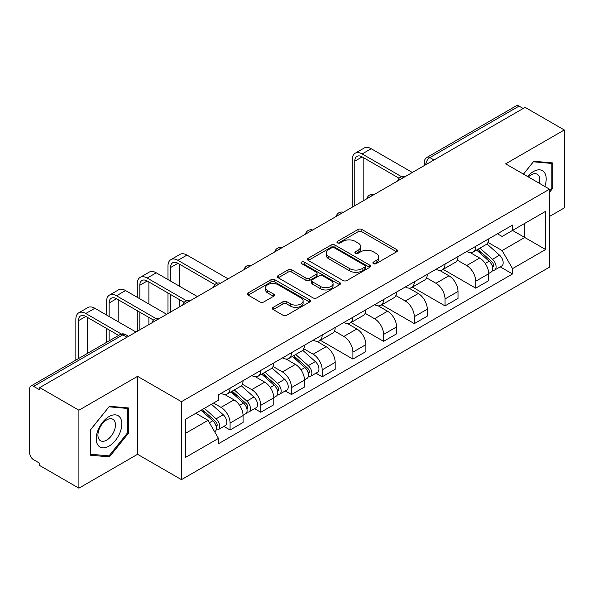 <?xml version="1.0" encoding="UTF-8"?>
<svg xmlns="http://www.w3.org/2000/svg" width="594" height="594" viewBox="0 0 594 594"><rect width="100%" height="100%" fill="white"/><g stroke="black" fill="none" stroke-linecap="round" stroke-linejoin="round"><path stroke-width="0.89" d="M373.426 263.647A1.916 1.106 0 0 0 376.128 263.647L396.658 251.797A2.732 1.574 0 0 0 397.46 250.675A2.732 1.574 0 0 0 396.658 249.562L361.88 229.484A2.732 1.574 0 0 0 358.019 229.484L337.489 241.335A1.916 1.106 0 0 0 336.932 242.114A1.916 1.106 0 0 0 337.489 242.901A1.916 1.106 0 0 0 340.199 242.901L342.849 241.364A8.747 5.049 0 0 1 355.219 241.364L358.115 243.035A8.747 5.049 0 0 1 360.677 246.607A8.747 5.049 0 0 1 358.115 250.178L355.457 251.708A1.916 1.106 0 0 0 354.9 252.495A1.916 1.106 0 0 0 355.457 253.274A1.916 1.106 0 0 0 358.167 253.274L360.818 251.737A8.747 5.049 0 0 1 373.188 251.737L376.084 253.415A8.747 5.049 0 0 1 378.645 256.979A8.747 5.049 0 0 1 376.084 260.551L373.426 262.088A1.916 1.106 0 0 0 372.869 262.867A1.916 1.106 0 0 0 373.426 263.647L373.426 262.088M273.203 307.343A2.732 1.574 0 0 0 272.401 308.457A2.732 1.574 0 0 0 273.203 309.578L282.959 315.206A2.732 1.574 0 0 0 286.82 315.206L309.623 302.049A2.732 1.574 0 0 0 310.424 300.928A2.732 1.574 0 0 0 309.623 299.814L274.844 279.737A2.732 1.574 0 0 0 270.983 279.737L248.181 292.901A2.732 1.574 0 0 0 247.379 294.015A2.732 1.574 0 0 0 248.181 295.129L259.964 301.938A2.732 1.574 0 0 0 263.833 301.938L273.589 296.302A2.732 1.574 0 0 0 274.391 295.188A2.732 1.574 0 0 0 273.589 294.067L267.746 290.696A7.306 4.217 0 0 1 265.6 287.711A7.306 4.217 0 0 1 270.114 283.813A7.306 4.217 0 0 1 278.081 284.726L300.972 297.943A7.306 4.217 0 0 1 303.118 300.928A7.306 4.217 0 0 1 298.604 304.826A7.306 4.217 0 0 1 290.637 303.913L286.82 301.715A2.732 1.574 0 0 0 282.959 301.715L273.203 307.343L273.203 309.578M181.46 401.685L137.563 376.344L78.905 410.209L39.739 387.592L525.133 107.358L564.3 129.975L505.643 163.84L549.539 189.182L181.46 401.685L181.46 479.648L549.539 267.137L549.539 189.182M343.042 280.517A2.732 1.574 0 0 0 346.911 280.517L369.706 267.352A2.732 1.574 0 0 0 370.508 266.238A2.732 1.574 0 0 0 369.706 265.124L334.927 245.047A2.732 1.574 0 0 0 331.066 245.047L308.271 258.212A2.732 1.574 0 0 0 307.469 259.326A2.732 1.574 0 0 0 308.271 260.439L343.042 280.517M302.368 264.063A1.916 1.106 0 0 1 304.306 264.33L304.306 262.058L339.664 282.469A2.732 1.574 0 0 1 340.466 283.583A2.732 1.574 0 0 1 339.664 284.704L316.869 297.861A2.732 1.574 0 0 1 313.001 297.861L278.222 277.784L278.222 275.557A2.732 1.574 0 0 0 277.428 276.67A2.732 1.574 0 0 0 278.222 277.784M278.222 275.557L287.979 269.921A2.732 1.574 0 0 1 291.847 269.921L305.947 278.066A2.732 1.574 0 0 0 309.816 278.066L316.283 274.324A2.732 1.574 0 0 0 317.085 273.21A2.732 1.574 0 0 0 316.283 272.097L301.603 263.617A1.916 1.106 0 0 1 301.039 262.838A1.916 1.106 0 0 1 302.22 261.82A1.916 1.106 0 0 1 304.306 262.058M78.905 410.209L78.905 488.171L39.739 465.555L39.739 463.283L33.635 459.756A5.569 3.215 -120 0 1 29.7 452.94L29.7 388.617A5.569 3.215 -120 0 1 30.851 386.07L120.018 334.593A5.569 3.215 60 0 1 122.802 334.868L33.635 386.345A5.569 3.215 -120 0 0 30.851 386.07M549.539 216.454L564.3 207.93L564.3 129.975M78.905 488.171L137.563 454.306L181.46 479.648M39.739 387.592L39.739 389.872L33.635 386.345M433.999 159.972L429.863 157.588A5.569 3.215 60 0 0 427.079 157.313L516.245 105.829A5.569 3.215 60 0 1 519.03 106.111L429.863 157.588A5.569 3.215 120 0 0 425.928 164.404L425.928 164.635M523.158 108.494L519.03 106.111M475.727 246.339A12.808 7.395 60 0 1 473.076 252.086L486.063 244.587A12.808 7.395 -120 0 0 488.714 238.84M457.291 260.127L466.669 265.548A12.808 7.395 60 0 1 475.727 281.229L488.714 273.73A12.808 7.395 -120 0 0 479.662 258.048L470.366 252.68M488.714 273.73L488.714 280.658L475.727 288.164L443.161 269.357M473.076 252.086A12.808 7.395 60 0 1 466.773 251.507M475.727 281.229L475.727 288.164M445.017 264.07A12.808 7.395 60 0 1 442.367 269.817L455.36 262.318A12.808 7.395 -120 0 0 458.011 256.571M412.451 287.088L445.017 305.888L458.011 298.388L458.011 291.454A12.808 7.395 -120 0 0 448.953 275.772L439.657 270.404M442.367 269.817A12.808 7.395 60 0 1 436.063 269.238M426.581 277.858L435.966 283.271A12.808 7.395 60 0 1 445.017 298.953L445.017 305.888M414.315 281.794A12.808 7.395 60 0 1 411.664 287.541L424.651 280.041A12.808 7.395 -120 0 0 427.301 274.294M381.749 304.819L414.315 323.619L427.301 316.119L427.301 309.184A12.808 7.395 -120 0 0 418.25 293.503L408.954 288.135M411.664 287.541A12.808 7.395 60 0 1 405.36 286.969M395.879 295.582L405.257 301.002A12.808 7.395 60 0 1 414.315 316.684L414.315 323.619M383.605 299.524A12.808 7.395 60 0 1 380.954 305.271L393.948 297.772A12.808 7.395 -120 0 0 396.599 292.025M351.039 322.542L383.605 341.342L396.599 333.843L396.599 326.915A12.808 7.395 -120 0 0 387.54 311.226L378.244 305.858M380.954 305.271A12.808 7.395 60 0 1 374.651 304.692M365.169 313.313L374.554 318.733A12.808 7.395 60 0 1 383.605 334.415L383.605 341.342M352.903 317.255A12.808 7.395 60 0 1 350.252 323.002L363.238 315.503A12.808 7.395 -120 0 0 365.889 309.749M320.337 340.273L352.903 359.073L365.889 351.574L365.889 344.639A12.808 7.395 -120 0 0 356.838 328.957L347.542 323.589M350.252 323.002A12.808 7.395 60 0 1 343.948 322.423M334.467 331.044L343.844 336.456A12.808 7.395 60 0 1 352.903 352.138L352.903 359.073M322.193 334.979A12.808 7.395 60 0 1 319.542 340.726L332.536 333.227A12.808 7.395 -120 0 0 335.187 327.48M315.963 373.203L322.193 376.804L335.187 369.297L335.187 362.37A12.808 7.395 -120 0 0 326.128 346.688L316.832 341.32M319.542 340.726A12.808 7.395 60 0 1 313.238 340.147M303.757 348.767L313.142 354.187A12.808 7.395 60 0 1 322.193 369.869L322.193 376.804M291.491 352.71A12.808 7.395 60 0 1 288.84 358.457L301.826 350.957A12.808 7.395 -120 0 0 304.477 345.211M285.261 390.934L291.491 394.527L304.477 387.028L304.477 380.093A12.808 7.395 -120 0 0 295.426 364.412L286.13 359.043M288.84 358.457A12.808 7.395 60 0 1 282.536 357.878M273.054 366.498L282.432 371.911A12.808 7.395 60 0 1 291.491 387.6L291.491 394.527M260.781 370.433A12.808 7.395 60 0 1 258.13 376.188L271.124 368.681A12.808 7.395 -120 0 0 273.775 362.934M254.551 408.657L260.781 412.258L273.775 404.759L273.775 397.824A12.808 7.395 -120 0 0 264.716 382.142L255.42 376.774M258.13 376.188A12.808 7.395 60 0 1 251.826 375.608M242.345 384.221L251.73 389.642A12.808 7.395 60 0 1 260.781 405.323L260.781 412.258M230.078 388.164A12.808 7.395 60 0 1 227.428 393.911L240.414 386.412A12.808 7.395 -120 0 0 243.065 380.665M223.849 426.388L230.078 429.982L243.065 422.483L243.065 415.555A12.808 7.395 -120 0 0 234.014 399.866L224.718 394.498M227.428 393.911A12.808 7.395 60 0 1 221.124 393.332M213.543 403.051L221.02 407.373A12.808 7.395 60 0 1 230.078 423.054L230.078 429.982M497.475 233.784L502.101 236.457L545.604 211.338L524.74 223.389L524.74 237.474L502.101 250.542L487.993 242.404M185.395 433.39L208.034 420.322L218.466 438.394L185.395 457.484L185.395 419.305L218.466 400.208L218.466 394.869L512.533 225.089L512.533 230.427L545.604 249.525L512.533 268.614L502.101 250.542M545.604 211.338L545.604 249.525M218.466 438.394L218.466 443.733L512.533 273.953L512.533 268.614M549.539 192.3L552.784 188.261L552.784 162.934L533.791 161.241L523.44 174.116M137.563 376.344L137.563 454.306M90.422 455.204L109.415 456.897L128.415 433.271L128.415 407.944L109.415 406.251L90.422 429.878L90.422 455.204M208.034 420.322L195.827 413.276M500.2 266.84L512.533 273.953M551.804 187.697L552.784 188.261M107.41 455.739L109.415 456.897M127.428 432.707L128.415 433.271M374.19 263.914L376.084 262.823A8.747 5.049 0 0 0 378.645 259.251L378.645 256.979M360.677 246.607L360.677 248.879A8.747 5.049 0 0 1 358.115 252.45L356.222 253.541M396.621 251.819L361.88 231.757A2.732 1.574 0 0 0 358.019 231.757L338.253 243.169M369.668 267.374L334.927 247.319A2.732 1.574 0 0 0 331.066 247.319L308.308 260.462M364.879 267.018A1.916 1.106 0 0 0 365.436 266.238A1.916 1.106 0 0 0 364.879 265.459L334.348 247.832A1.916 1.106 0 0 0 331.645 247.832L328.846 249.45A8.747 5.049 0 0 0 326.284 253.022A8.747 5.049 0 0 0 328.846 256.593L349.71 268.637A8.747 5.049 0 0 0 362.073 268.637L364.879 267.018L364.879 269.29A1.916 1.106 0 0 0 365.436 268.51L365.436 266.238M326.284 253.022L326.284 255.294A8.747 5.049 0 0 0 328.846 258.865L328.846 256.593M364.879 269.29L362.073 270.909A8.747 5.049 0 0 1 349.71 270.909L328.846 258.865M278.259 277.806L287.979 272.193L287.979 269.921M317.085 273.21L317.085 275.482A2.732 1.574 0 0 1 316.283 276.596L309.816 280.338A2.732 1.574 0 0 1 305.947 280.338L291.847 272.193A2.732 1.574 0 0 0 287.979 272.193M304.306 264.33L339.627 284.719M320.582 286.516A7.306 4.217 0 0 0 328.549 287.429A7.306 4.217 0 0 0 333.063 283.531A7.306 4.217 0 0 0 330.925 280.546L322.854 275.891A2.732 1.574 0 0 0 318.993 275.891L312.518 279.626A2.732 1.574 0 0 0 311.716 280.739A2.732 1.574 0 0 0 312.518 281.853L320.582 286.516L320.582 288.788A7.306 4.217 0 0 0 328.549 289.701A7.306 4.217 0 0 0 333.063 285.803L333.063 283.531M311.716 280.739L311.716 283.011A2.732 1.574 0 0 0 312.518 284.132L312.518 281.853M320.582 288.788L312.518 284.132M303.118 300.928L303.118 303.2A7.306 4.217 0 0 1 298.604 307.105A7.306 4.217 0 0 1 290.637 306.185L286.82 303.987A2.732 1.574 0 0 0 282.959 303.987L273.24 309.593M265.6 287.711L265.6 289.983A7.306 4.217 0 0 0 267.746 292.968L267.746 290.696M273.552 296.324L267.746 292.968M309.585 302.064L274.844 282.009A2.732 1.574 0 0 0 270.983 282.009L248.218 295.151M476.611 250.044L489.122 261.212A6.957 4.017 60 0 1 491.312 271.97L488.714 273.47M476.945 250.341L482.833 253.742M477.873 249.317L491.795 261.739A3.341 1.931 60 0 1 492.849 266.906A3.341 1.931 60 0 1 492.545 267.025M479.959 248.114L492.471 259.281A6.957 4.017 60 0 1 494.654 270.04A6.957 4.017 60 0 1 492.552 270.263M486.939 243.926L499.554 255.19A6.957 4.017 60 0 1 501.744 265.949L494.654 270.04M354.774 205.71L354.774 161.167A10.44 6.029 60 0 1 356.935 156.385A10.44 6.029 60 0 1 362.154 156.905L399.109 178.245M412.347 172.475L371.205 148.723A14.056 8.116 -120 0 0 364.174 148.025L355.123 153.252A14.056 8.116 -120 0 0 352.212 159.689L352.212 207.187M401.655 176.752L362.154 153.95A14.056 8.116 -120 0 0 355.123 153.252M363.825 200.482L363.825 157.87M544.802 186.442A18.095 10.447 120 0 0 544.475 172.557A18.095 10.447 120 0 0 527.598 176.515M539.397 183.323A12.385 7.15 120 0 0 538.654 175.557A12.385 7.15 120 0 0 537.258 174.265A12.385 7.15 120 0 0 528.348 176.945M523.485 174.139L533.397 161.798L551.804 163.447L551.804 187.979L549.539 190.8M550.579 162.741L551.804 163.447M120.107 417.567A18.095 10.447 120 0 0 102.628 422.245A18.095 10.447 120 0 0 97.943 445.129A18.095 10.447 120 0 0 115.422 440.451A18.095 10.447 120 0 0 120.107 417.567M114.278 420.567A12.385 7.15 120 0 0 112.89 419.275A12.385 7.15 120 0 0 101.359 425.059A12.385 7.15 120 0 0 99.109 439.441A12.385 7.15 120 0 0 100.497 440.733A12.385 7.15 120 0 0 112.028 434.949A12.385 7.15 120 0 0 114.278 420.567M109.021 455.888L90.622 454.239L90.622 429.707L109.021 406.808L127.428 408.449L127.428 432.989L109.021 455.888M126.21 407.751L127.428 408.449M292.374 356.415L304.885 367.575A6.957 4.017 60 0 1 307.076 378.341L304.477 379.841M292.708 356.704L298.596 360.105M293.636 355.687L307.558 368.109A3.341 1.931 60 0 1 308.613 373.27A3.341 1.931 60 0 1 308.308 373.396M295.723 354.477L308.234 365.644A6.957 4.017 60 0 1 310.417 376.403A6.957 4.017 60 0 1 308.316 376.633M302.702 350.289L315.317 361.553A6.957 4.017 60 0 1 317.508 372.312L310.417 376.403M170.537 281.059L170.537 267.538A10.44 6.029 60 0 1 172.698 262.756A10.44 6.029 60 0 1 177.918 263.276L214.872 284.608M228.111 278.838L186.969 255.093A14.056 8.116 -120 0 0 179.945 254.395L170.886 259.623A14.056 8.116 -120 0 0 167.976 266.06L167.976 279.581M217.419 283.123L177.918 260.321A14.056 8.116 -120 0 0 170.886 259.623M167.976 292.991L167.976 313.558M170.537 312.08L170.537 294.468M179.588 306.853L179.588 299.695M179.588 286.286L179.588 264.241M261.672 374.138L274.183 385.306A6.957 4.017 60 0 1 276.366 396.064L273.775 397.564M261.999 374.435L267.894 377.836M262.934 373.411L276.856 385.833A3.341 1.931 60 0 1 277.903 391.001A3.341 1.931 60 0 1 277.598 391.119M265.013 372.208L277.532 383.375A6.957 4.017 60 0 1 279.715 394.134A6.957 4.017 60 0 1 277.613 394.357M271.993 368.02L284.615 379.284A6.957 4.017 60 0 1 286.798 390.043L279.715 394.134M139.828 298.782L139.828 285.261A10.44 6.029 60 0 1 141.988 280.487A10.44 6.029 60 0 1 147.208 280.999L184.17 302.339M197.401 296.569L156.267 272.817A14.056 8.116 -120 0 0 149.235 272.119L140.184 277.346A14.056 8.116 -120 0 0 137.266 283.784L137.266 297.304M186.709 300.854L147.208 278.044A14.056 8.116 -120 0 0 140.184 277.346M137.266 310.714L137.266 331.289M139.828 329.811L139.828 312.192M148.886 324.584L148.886 317.419M148.886 304.009L148.886 281.964M230.962 391.869L243.473 403.036A6.957 4.017 60 0 1 245.664 413.795L243.065 415.295M231.296 392.166L237.184 395.567M232.224 391.142L246.146 403.564A3.341 1.931 60 0 1 247.201 408.731A3.341 1.931 60 0 1 246.896 408.85M234.311 389.939L246.822 401.099A6.957 4.017 60 0 1 249.005 411.865A6.957 4.017 60 0 1 246.904 412.088M241.29 385.751L253.905 397.007A6.957 4.017 60 0 1 256.096 407.774L249.005 411.865M109.125 316.513L109.125 302.992A10.44 6.029 60 0 1 111.286 298.21A10.44 6.029 60 0 1 116.506 298.73L153.46 320.069M166.699 314.3L125.557 290.548A14.056 8.116 -120 0 0 118.533 289.85L109.474 295.077A14.056 8.116 -120 0 0 106.564 301.514L106.564 315.035M156.007 318.577L116.506 295.775A14.056 8.116 -120 0 0 109.474 295.077M106.564 328.445L106.564 342.359M109.125 340.882L109.125 329.922M118.176 335.655L118.176 335.15M118.176 321.74L118.176 299.695M201.024 410.276L212.771 420.76A6.957 4.017 60 0 1 214.954 431.519L214.612 431.719M201.143 410.209L206.482 413.29M202.287 409.548L215.444 421.295A3.341 1.931 60 0 1 216.491 426.455A3.341 1.931 60 0 1 216.186 426.574M204.373 408.345L216.119 418.829A6.957 4.017 60 0 1 218.302 429.588A6.957 4.017 60 0 1 216.201 429.811M211.457 404.254L223.203 414.738A6.957 4.017 60 0 1 225.386 425.497L218.302 429.588M78.415 358.613L78.415 320.715A10.44 6.029 60 0 1 80.576 315.941A10.44 6.029 60 0 1 85.796 316.454L118.614 335.402M135.989 332.024L94.854 308.271A14.056 8.116 -120 0 0 87.823 307.581L78.772 312.808A14.056 8.116 -120 0 0 75.854 319.238L75.854 360.09M121.362 334.036L85.796 313.498A14.056 8.116 -120 0 0 78.772 312.808M87.474 353.385L87.474 317.419M426.121 164.516L425.928 164.404A5.569 3.215 0 0 1 424.294 162.132L424.294 165.57M260.781 405.323L273.775 397.824M291.491 387.6L304.477 380.093M322.193 369.869L335.187 362.37M352.903 352.138L365.889 344.639M383.605 334.415L396.599 326.915M414.315 316.684L427.301 309.184M445.017 298.953L458.011 291.454M230.078 423.054L243.065 415.555M221.02 407.373L234.014 399.866M251.73 389.642L264.716 382.142M282.432 371.911L295.426 364.412M313.142 354.187L326.128 346.688M343.844 336.456L356.838 328.957M374.554 318.733L387.54 311.226M405.257 301.002L418.25 293.503M435.966 283.271L448.953 275.772M466.669 265.548L479.662 258.048M404.321 177.101A5.569 3.215 120 0 0 401.863 178.527M373.619 194.832A5.569 3.215 120 0 0 371.161 196.25M342.909 212.563A5.569 3.215 120 0 0 340.451 213.981M312.206 230.286A5.569 3.215 120 0 0 309.749 231.705M281.497 248.017A5.569 3.215 120 0 0 279.039 249.435M250.794 265.748A5.569 3.215 120 0 0 248.337 267.166M220.084 283.472A5.569 3.215 120 0 0 217.627 284.89M189.382 301.203A5.569 3.215 120 0 0 186.924 302.621M158.672 318.926A5.569 3.215 120 0 0 156.215 320.344M126.938 337.251L122.802 334.868A5.569 3.215 120 0 1 125.586 334.593A5.569 5.569 0 0 0 120.018 334.593M376.084 262.823L376.084 260.551M355.457 253.274L355.457 251.708M358.115 252.45L358.115 250.178M337.489 242.901L337.489 241.335M358.019 231.757L358.019 229.484M361.88 231.757L361.88 229.484M396.658 251.797L396.658 249.562M308.271 260.439L308.271 258.212M331.066 247.319L331.066 245.047M334.927 247.319L334.927 245.047M369.706 267.352L369.706 265.124M349.71 270.909L349.71 268.637M362.073 270.909L362.073 268.637M291.847 272.193L291.847 269.921M305.947 280.338L305.947 278.066M309.816 280.338L309.816 278.066M316.283 276.596L316.283 274.324M339.664 284.704L339.664 282.469M282.959 303.987L282.959 301.715M286.82 303.987L286.82 301.715M290.637 306.185L290.637 303.913M273.589 296.302L273.589 294.067M248.181 295.129L248.181 292.901M270.983 282.009L270.983 279.737M274.844 282.009L274.844 279.737M309.623 302.049L309.623 299.814M489.122 261.212L485.224 263.461M493.54 265.377L492.285 266.097M499.554 255.19L492.471 259.281M362.154 153.95L371.205 148.723M354.774 161.167L362.154 156.905M304.885 367.575L300.987 369.832M309.303 371.74L308.048 372.468M315.317 361.553L308.234 365.644M177.918 260.321L186.969 255.093M170.537 267.538L177.918 263.276M274.183 385.306L270.285 387.555M278.593 389.471L277.339 390.199M284.615 379.284L277.532 383.375M147.208 278.044L156.267 272.817M139.828 285.261L147.208 280.999M243.473 403.036L239.575 405.286M247.891 407.202L246.636 407.922M253.905 397.007L246.822 401.099M116.506 295.775L125.557 290.548M109.125 302.992L116.506 298.73M212.771 420.76L209.407 422.705M217.181 424.925L215.926 425.653M223.203 414.738L216.119 418.829M85.796 313.498L94.854 308.271M78.415 320.715L85.796 316.454M404.796 176.834A5.569 5.569 0 0 0 397.653 180.955M374.086 194.557A5.569 5.569 0 0 0 366.944 198.686M343.384 212.288A5.569 5.569 0 0 0 336.241 216.409M312.674 230.019A5.569 5.569 0 0 0 305.531 234.14M281.972 247.743A5.569 5.569 0 0 0 274.829 251.871M251.262 265.473A5.569 5.569 0 0 0 244.119 269.594M220.56 283.197A5.569 5.569 0 0 0 213.417 287.325M189.85 300.928A5.569 5.569 0 0 0 182.707 305.049M159.147 318.659A5.569 5.569 0 0 0 152.005 322.78M128.564 336.308L125.586 334.593M427.079 157.313A5.569 5.569 0 0 0 424.294 162.132"/></g></svg>

